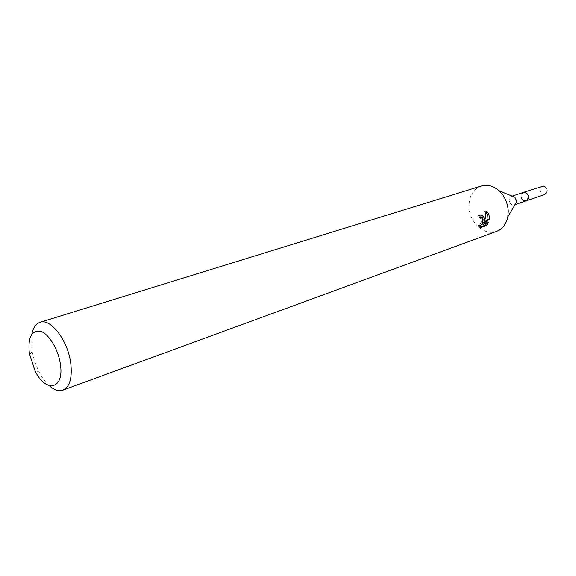 <?xml version="1.0" encoding="UTF-8"?>
<svg xmlns="http://www.w3.org/2000/svg" width="576" height="576" viewBox="0 0 576 576"><rect width="100%" height="100%" fill="white"/><g stroke="black" fill="none" stroke-linecap="round" stroke-linejoin="round"><path stroke-width="0.43" stroke-dasharray="2.88 2.16" d="M526.147 200.837C523.282 201.211 521.554 199.692 520.978 196.279L521.575 193.853L523.31 192.427M521.971 199.202L520.978 196.279L523.116 192.492M516.557 202.09L514.332 204.89C511.452 205.258 509.717 203.717 509.119 200.254L509.551 198.101L511.157 196.481L514.915 197.244M496.649 231.358C484.538 236.297 469.238 222.43 469.015 206.791C469.008 196.15 473.126 189.223 481.356 186.005M49.241 385.697C45.382 382.205 41.926 377.51 38.88 371.621L34.769 361.858L32.126 351.605L31.846 334.123M480.218 214.906L478.382 214.855L478.901 217.476L480.038 217.526C482.299 220.723 481.788 223.33 478.512 225.324L479.369 225.374M478.901 217.476L480.276 217.634M477.986 225.202L479.153 227.434L480.125 227.095M479.153 227.434L480.578 227.614M478.382 214.855L479.786 215.021M486.058 212.155L484.646 210.895L482.796 222.358M486.511 223.236L486.936 222.43L482.263 224.071M486.936 222.43L488.318 222.595M484.646 210.895L486.072 211.054M544.896 194.414L543.586 194.566C539.215 192.204 538.733 189.41 542.124 186.192M525.866 200.93L524.844 200.995C520.546 198.756 519.941 195.934 523.03 192.521M515.052 204.638L514.332 204.89M34.999 370.778L38.88 371.621M29.549 354.622L32.126 351.605M480.254 217.49L479.405 217.39M480.614 214.877L479.21 214.718M479.383 225.432L478.512 225.324M512.179 196.121L511.459 196.366"/><path stroke-width="0.86" d="M512.179 196.121L523.31 192.427C526.169 192.074 527.882 193.601 528.458 197.006L528.026 199.116L526.723 200.57L515.052 204.638M523.116 192.492C526.054 191.959 527.839 193.464 528.473 197.006C527.501 201.312 525.341 202.046 521.971 199.202M31.846 334.123C33.163 327.665 35.885 323.726 40.025 322.301L481.356 186.005C487.462 184.313 493.351 185.904 499.032 190.764L514.915 197.244L516.636 201.017L516.557 202.09L507.838 216.864C506.261 224.172 502.531 229.003 496.649 231.358L62.906 390.154C58.752 391.529 54.194 390.046 49.241 385.697M499.032 190.764C504.713 196.164 507.794 202.939 508.262 211.082L507.838 216.864M484.438 219.362L484.164 222.523L485.136 219.125L486.072 211.054C488.066 212.443 489.182 214.632 489.406 217.634L489.319 219.226L483.646 224.244L488.318 222.595L486.367 225.554L480.578 227.614L479.369 225.374L479.902 225.497C481.925 224.914 482.918 223.049 482.875 219.902L481.406 217.685L480.276 217.634L479.786 215.021L480.614 214.877C482.616 215.05 483.89 216.547 484.438 219.362M40.025 322.301C50.652 318.031 67.903 340.531 70.74 363.139C72.418 377.892 69.804 386.899 62.906 390.154M60.35 363.96C64.606 389.52 45.792 393.473 34.999 370.778L29.34 353.347C27.756 337.536 31.464 330.178 40.464 331.265C48.758 333.698 58.255 349.186 60.35 363.96M480.125 227.095L484.949 225.382L486.367 225.554M480.218 214.906C482.666 216.158 483.53 218.642 482.796 222.358L484.164 222.523M484.949 225.382L486.511 223.236M483.646 224.244L482.263 224.071L484.092 222.509M484.2 222.415L487.966 219.067L487.721 215.302L486.058 212.155M487.966 219.067L489.326 219.226M523.03 192.521L543.377 186.048C547.747 188.374 548.251 191.16 544.896 194.414L525.866 200.93M523.318 192.413L524.585 192.269C529.02 194.681 529.546 197.539 526.162 200.844M480.773 217.548L480.254 217.49"/></g></svg>

